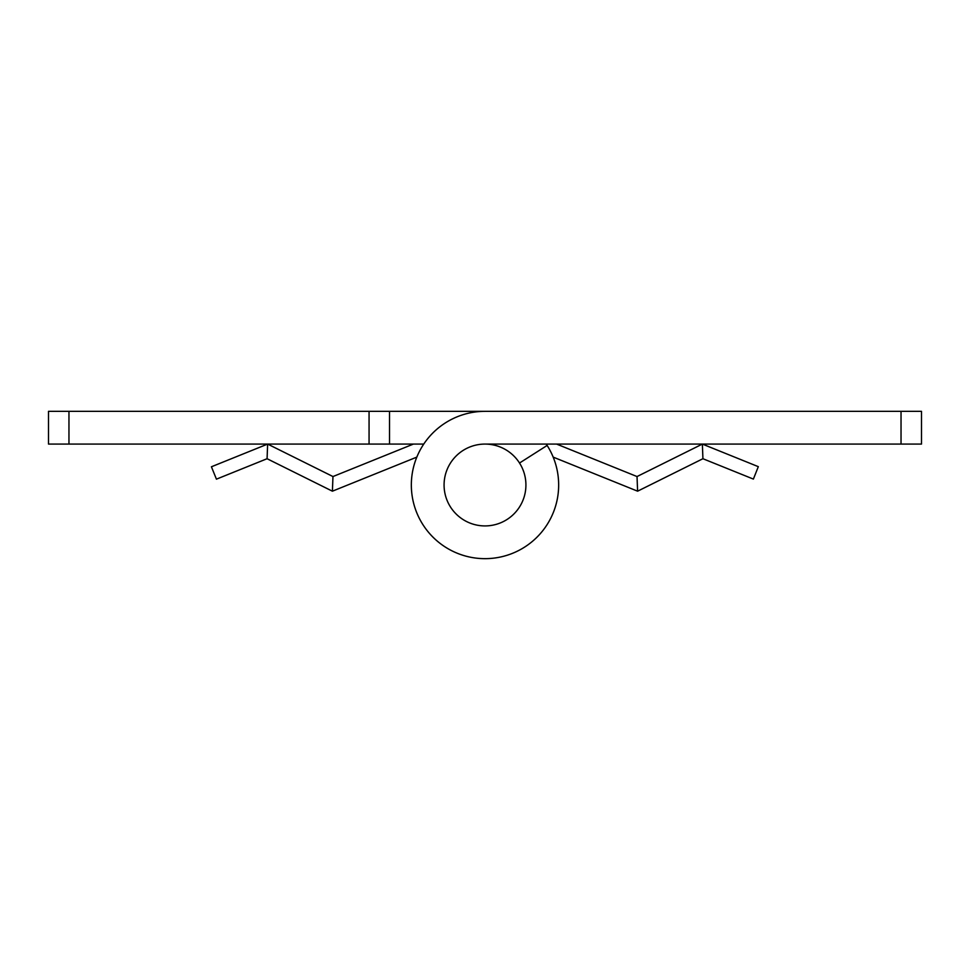 <?xml version="1.0" encoding="UTF-8"?>
<svg xmlns="http://www.w3.org/2000/svg" width="970" height="970" viewBox="0 0 970 970"><rect width="100%" height="100%" fill="white"/><g stroke="black" fill="none" stroke-linecap="round" stroke-linejoin="round"><path stroke-width="1.45" d="M525.922 485A40.922 40.922 0 0 1 485 525.922A40.922 40.922 0 0 1 444.078 485A40.922 40.922 0 0 1 485 444.078A40.922 40.922 0 0 1 525.922 485M485 411.341A73.659 73.659 0 0 0 412.65 498.835A73.659 73.659 0 0 0 512.184 553.458A73.659 73.659 0 0 0 547.141 445.448L519.52 463.029A40.922 40.922 0 0 1 500.096 523.036A40.922 40.922 0 0 1 444.806 492.687A40.922 40.922 0 0 1 485 444.078L921.5 444.078L921.5 411.341L369.061 411.341L369.061 444.078L48.5 444.078L48.5 411.341L68.967 411.341M68.955 444.078L68.955 411.341L369.061 411.341M389.516 411.341L389.516 444.078L369.061 444.078M423.757 444.078L389.516 444.078M422.859 445.448L422.859 445.448A73.659 73.659 0 0 0 533.973 540.023A73.659 73.659 0 0 0 546.243 444.078M216.431 479.168L211.424 466.776L267.635 444.078L267.077 458.725L216.419 479.168L267.089 458.713M332.989 476.549L267.647 444.078L332.965 476.549L413.402 444.078L332.965 476.549L332.407 491.184L267.077 458.725M758.322 466.667L753.375 479.083L758.322 466.667L702.365 444.078L702.923 458.725L753.375 479.083M702.365 444.078L637.023 476.549L637.605 491.184L553.179 457.112M901.033 411.341L901.033 444.078M416.821 457.112L332.407 491.184L416.821 457.112M702.935 458.713L637.605 491.184M637.023 476.549L556.598 444.078M267.065 458.713L332.395 491.184M267.635 444.078L211.411 466.776"/></g></svg>
